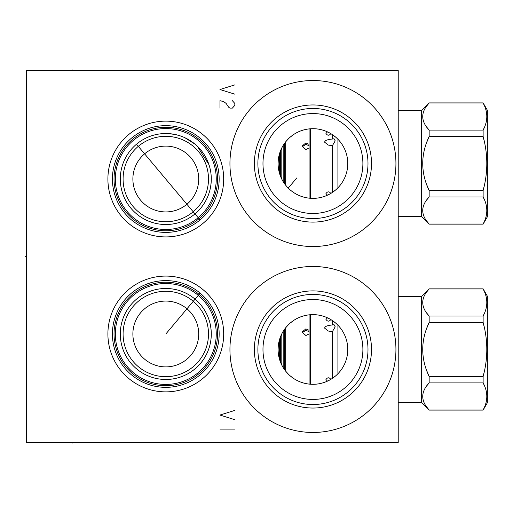 <?xml version="1.0" encoding="UTF-8"?>
<svg xmlns="http://www.w3.org/2000/svg" width="513" height="513" viewBox="0 0 513 513"><rect width="100%" height="100%" fill="white"/><g stroke="black" fill="none" stroke-linecap="round" stroke-linejoin="round"><path stroke-width="0.77" d="M26.33 70.557L26.33 442.443L398.223 442.443L398.223 70.557L26.33 70.557M165.789 236.916A57.892 57.892 0 0 1 107.897 179.024A57.892 57.892 0 0 1 165.789 121.132A57.892 57.892 0 0 1 223.681 179.024A57.892 57.892 0 0 1 165.789 236.916M165.789 391.868A57.892 57.892 0 0 1 107.897 333.976A57.892 57.892 0 0 1 165.789 276.084A57.892 57.892 0 0 1 223.681 333.976A57.892 57.892 0 0 1 165.789 391.868M312.936 432.465A82.991 82.991 0 0 1 229.939 349.475A82.991 82.991 0 0 1 312.936 266.478A82.991 82.991 0 0 1 395.927 349.475A82.991 82.991 0 0 1 312.936 432.465M312.936 246.522A82.991 82.991 0 0 1 229.939 163.525A82.991 82.991 0 0 1 312.936 80.535A82.991 82.991 0 0 1 395.927 163.525A82.991 82.991 0 0 1 312.936 246.522M278.149 351.296L278.29 353.124M278.533 354.951L278.88 356.785M279.322 358.619L279.874 360.447M280.534 362.268L280.855 363.05M282.201 365.878L283.221 367.654M284.369 369.411L285.068 370.373M285.651 371.13L288.607 374.407M290.268 375.926L293.872 378.626M295.744 379.767L297.623 380.761M298.483 381.165L299.496 381.608M301.33 382.313L303.112 382.89M304.844 383.352L306.524 383.711M308.166 383.98L309.769 384.16M311.359 384.269L312.936 384.308A34.833 34.833 0 0 1 278.104 349.475A34.833 34.833 0 0 1 312.936 314.636L311.359 314.674M309.769 314.783L308.166 314.969M306.524 315.232L304.844 315.591M303.112 316.053L301.33 316.63M299.496 317.335L298.553 317.746M297.623 318.182L295.744 319.176M293.872 320.317L290.268 323.023M288.607 324.537L285.651 327.813M285.081 328.557L284.369 329.532M283.221 331.289L282.201 333.072M280.925 335.726L280.534 336.682M279.874 338.497L279.322 340.324M278.88 342.158L278.533 343.992M278.29 345.82L278.104 349.475M314.514 314.674L312.936 314.636A34.833 34.833 0 0 1 347.769 349.475A34.833 34.833 0 0 1 312.936 384.308L314.514 384.269M316.098 384.16L317.707 383.98M319.342 383.711L321.023 383.352M322.754 382.89L324.543 382.313M326.377 381.608L327.339 381.185M328.243 380.761L330.128 379.767M332.001 378.626L335.598 375.926M337.259 374.407L337.913 373.753L337.913 325.191L337.259 324.537M335.598 323.023L332.001 320.317M330.128 319.176L328.243 318.182M327.365 317.771L326.377 317.335M324.543 316.63L322.754 316.053M321.023 315.591L319.342 315.232M317.707 314.969L316.098 314.783M200.41 219.635L201.756 218.448M202.09 218.14L202.417 217.839M202.558 217.704L202.231 218.012M201.545 218.641L201.179 218.968M200.814 219.288L200.442 219.609M200.057 219.93L137.452 145.32M199.679 220.25L199.294 220.558M198.916 220.866L198.159 221.449M197.794 221.731L197.434 221.994M197.088 222.244L195.472 223.373M198.3 221.34L199.711 220.224M165.789 232.389A53.365 53.365 0 0 0 219.154 179.024A53.365 53.365 0 0 0 165.789 125.659A53.365 53.365 0 0 0 112.424 179.024A53.365 53.365 0 0 0 165.789 232.389M165.789 230.779A51.755 51.755 0 0 1 114.033 179.024A51.755 51.755 0 0 1 165.789 127.269A51.755 51.755 0 0 1 217.544 179.024A51.755 51.755 0 0 1 165.789 230.779M165.789 229.478A50.454 50.454 0 0 1 115.335 179.024A50.454 50.454 0 0 1 165.789 128.571A50.454 50.454 0 0 1 216.242 179.024A50.454 50.454 0 0 1 165.789 229.478M163.775 224.476L165.789 224.514A45.497 45.497 0 0 1 120.298 179.024A45.497 45.497 0 0 1 165.789 133.527L165.173 133.534M167.809 224.476L165.789 224.514A45.497 45.497 0 0 0 211.285 179.024A45.497 45.497 0 0 0 165.789 133.527L166.77 133.54M171.791 224.117L172.939 223.95L171.791 224.117M173.734 223.822L175.626 223.444L173.734 223.822M179.229 222.488L182.538 221.321L179.229 222.488M184.071 220.68L185.52 220.019L184.071 220.68M185.719 219.923L186.873 219.333L185.719 219.923M189.31 217.967L190.394 217.294L189.31 217.967M190.65 217.127L191.381 216.64L190.644 217.127M192.279 216.011L193.08 215.422L192.279 216.011M166.469 133.534L167.148 133.547M167.161 133.547L174.426 134.355M176.684 134.848L180.467 135.958M183.769 137.234L182.679 136.779M184.962 137.766L195.068 144.198M197.377 146.282L208.983 164.744M209.413 166.116L209.285 165.686M210.381 169.989L210.112 168.764M210.772 172.201L210.817 172.528L210.772 172.201M211.247 177.229L211.285 178.857L211.247 177.229M211.26 180.461L211.183 182.019L211.26 180.461M211.164 182.346L210.683 186.392L211.164 182.339M210.452 187.7L210.195 188.919L210.452 187.7M210.086 189.387L209.932 190.028L210.086 189.387M209.163 165.282L207.88 161.762M207.284 160.364L207.111 159.985M206.239 158.203L205.271 156.414M204.187 154.625L203.276 153.246M202.988 152.836L201.667 151.046M200.217 149.283L198.935 147.866M198.627 147.532L196.883 145.814M194.998 144.14L192.952 142.531M190.753 140.985L188.374 139.53M186.02 138.273L185.7 138.119M179.576 135.669L177.62 135.092M171.348 133.867L170.085 133.733M168.905 133.637L167.809 133.572M138.497 215.422L139.299 216.011L138.497 215.422M140.196 216.64L140.934 217.127L140.196 216.64M141.19 217.294L142.274 217.967L141.19 217.294M144.704 219.333L145.865 219.923L144.704 219.333M146.064 220.019L147.507 220.68L146.064 220.019M149.039 221.321L152.348 222.488L149.039 221.321M155.952 223.444L157.85 223.822L155.952 223.444M193.08 297.578L192.279 296.989L193.08 297.578M191.381 296.36L190.65 295.873L191.381 296.36M190.394 295.706L189.31 295.033L190.394 295.706M186.873 293.667L185.719 293.077L186.873 293.667M185.52 292.981L184.071 292.32L185.52 292.981M182.538 291.679L179.229 290.512L182.538 291.679M175.626 289.556L173.734 289.178L175.626 289.556M172.945 289.05L171.791 288.883L172.945 289.05M167.809 288.524L165.789 288.486A45.497 45.497 0 0 0 120.298 333.976A45.497 45.497 0 0 0 165.789 379.473A45.497 45.497 0 0 0 211.285 333.976A45.497 45.497 0 0 0 165.789 288.486M163.775 288.524L161.768 288.659L163.775 288.524M159.787 288.883L158.645 289.043L159.787 288.883M157.85 289.178L155.952 289.556L157.85 289.178M152.348 290.512L149.039 291.679L152.348 290.512M147.507 292.32L146.064 292.981L147.507 292.32M145.859 293.077L144.704 293.667L145.865 293.077M142.274 295.033L141.19 295.706L142.274 295.033M140.934 295.873L140.196 296.36L140.934 295.873M139.299 296.989L138.497 297.578L139.299 296.989M165.173 379.466L166.77 379.46M170.085 379.267L171.348 379.133L170.085 379.267M177.62 377.908L179.576 377.331M181.621 376.625L183.769 375.766M188.38 373.47L190.753 372.008L188.38 373.464M192.959 370.469L194.998 368.86L192.959 370.469M196.889 367.186L198.627 365.468L196.889 367.18M201.667 361.947L202.994 360.164L201.667 361.947M203.257 359.786L204.187 358.375L203.244 359.799M205.271 356.586L206.239 354.797L205.271 356.586M207.111 353.015L207.303 352.585L207.111 353.015M208.567 349.475L209.163 347.718M209.336 347.154L209.65 346.07M210.112 344.236L210.368 343.069M210.772 340.799L210.817 340.465L210.772 340.799M210.997 339.106L211.119 337.823M211.26 335.393L211.285 334.143M211.26 332.539L211.183 330.981M211.164 330.667L210.683 326.608M210.452 325.3L210.195 324.081M210.086 323.607L209.932 322.972M183.103 376.048L181.852 376.542M165.789 384.429A50.454 50.454 0 0 1 115.335 333.976A50.454 50.454 0 0 1 165.789 283.522A50.454 50.454 0 0 1 216.242 333.976A50.454 50.454 0 0 1 165.789 384.429M165.789 385.731A51.755 51.755 0 0 0 217.544 333.976A51.755 51.755 0 0 0 165.789 282.221A51.755 51.755 0 0 0 114.033 333.976A51.755 51.755 0 0 0 165.789 385.731M165.789 387.341A53.365 53.365 0 0 0 219.154 333.976A53.365 53.365 0 0 0 165.789 280.611A53.365 53.365 0 0 0 112.424 333.976A53.365 53.365 0 0 0 165.789 387.341M199.775 292.833L199.435 292.551M198.73 291.987L198.371 291.711M198.018 291.442L197.659 291.172M196.293 290.191L197.159 290.8M197.505 291.057L197.864 291.32M198.602 291.891L198.98 292.192M199.365 292.493L199.749 292.808M200.506 293.449L200.878 293.769M201.25 294.09L201.955 294.738M202.295 295.052L202.622 295.36M202.93 295.655L204.315 297.046M202.481 295.225L202.154 294.917M201.827 294.616L200.474 293.423M278.149 165.314L278.283 167.097M278.514 168.886L278.841 170.682M279.271 172.471L279.797 174.26M280.425 176.042L280.649 176.607M282.015 179.576L282.99 181.326M285.299 184.738L286.652 186.386M296.771 177.953L288.248 188.104L289.165 188.989M290.659 190.304L291.211 190.759M292.942 192.054L294.725 193.221M296.527 194.254L298.329 195.152M302.516 196.768L303.549 197.075M305.197 197.492L306.8 197.819M308.364 198.063L309.903 198.23M311.423 198.326L312.936 198.364A34.833 34.833 0 0 1 278.104 163.525A34.833 34.833 0 0 1 312.936 128.692L311.359 128.731M309.769 128.84L308.166 129.019M306.524 129.289L304.844 129.648M303.112 130.11L301.33 130.687M299.496 131.392L298.553 131.803M297.623 132.239L295.744 133.233M293.872 134.374L290.268 137.074M288.607 138.593L285.651 141.87M285.081 142.614L284.369 143.589M283.221 145.346L282.201 147.128M280.925 149.783L280.534 150.732M279.874 152.553L279.322 154.381M278.88 156.215L278.533 158.049M278.29 159.876L278.104 163.525M314.514 128.731L312.936 128.692A34.833 34.833 0 0 1 347.769 163.525A34.833 34.833 0 0 1 312.936 198.364L314.514 198.326M316.098 198.217L317.707 198.031M319.342 197.768L321.023 197.409M322.754 196.947L324.543 196.37M326.377 195.665L327.339 195.241M328.243 194.818L330.128 193.824M332.001 192.683L335.598 189.977M337.259 188.463L337.913 187.809L337.913 139.247L337.259 138.593M335.598 137.074L332.001 134.374M330.128 133.233L328.243 132.239M327.365 131.822L326.377 131.392M324.543 130.687L322.754 130.11M321.023 129.648L319.342 129.289M317.707 129.019L316.098 128.84M312.936 213.485A49.96 49.96 0 0 1 262.977 163.525A49.96 49.96 0 0 1 312.936 113.572A49.96 49.96 0 0 1 362.89 163.525A49.96 49.96 0 0 1 312.936 213.485M312.936 218.576A55.051 55.051 0 0 0 367.988 163.525A55.051 55.051 0 0 0 312.936 108.474A55.051 55.051 0 0 0 257.885 163.525A55.051 55.051 0 0 0 312.936 218.576M312.936 222.103A58.572 58.572 0 0 1 254.365 163.525A58.572 58.572 0 0 1 312.936 104.953A58.572 58.572 0 0 1 371.508 163.525A58.572 58.572 0 0 1 312.936 222.103M165.789 211.933A32.915 32.915 0 0 1 132.88 179.024A32.915 32.915 0 0 1 165.789 146.109A32.915 32.915 0 0 1 198.704 179.024A32.915 32.915 0 0 1 165.789 211.933M165.789 221.731A42.707 42.707 0 0 0 208.496 179.024A42.707 42.707 0 0 0 165.789 136.317A42.707 42.707 0 0 0 123.088 179.024A42.707 42.707 0 0 0 165.789 221.731M165.789 376.683A42.707 42.707 0 0 0 208.496 333.976A42.707 42.707 0 0 0 165.789 291.269A42.707 42.707 0 0 0 123.088 333.976A42.707 42.707 0 0 0 165.789 376.683M165.789 366.891A32.915 32.915 0 0 1 132.88 333.976A32.915 32.915 0 0 1 165.789 301.067A32.915 32.915 0 0 1 198.704 333.976A32.915 32.915 0 0 1 165.789 366.891M312.936 399.428A49.96 49.96 0 0 1 262.977 349.475A49.96 49.96 0 0 1 312.936 299.515A49.96 49.96 0 0 1 362.89 349.475A49.96 49.96 0 0 1 312.936 399.428M312.936 404.526A55.051 55.051 0 0 0 367.988 349.475A55.051 55.051 0 0 0 312.936 294.424A55.051 55.051 0 0 0 257.885 349.475A55.051 55.051 0 0 0 312.936 404.526M312.936 408.047A58.572 58.572 0 0 1 254.365 349.475A58.572 58.572 0 0 1 312.936 290.897A58.572 58.572 0 0 1 371.508 349.475A58.572 58.572 0 0 1 312.936 408.047M484.509 313.09L483.124 316.04L483.124 322.401L484.509 328.282M486.196 338.651L486.414 340.799M484.496 370.7L483.124 376.548L483.124 382.903L484.509 385.859M486.414 400.781L486.189 401.871M484.509 407.027L483.124 410.092L487.35 402.776L487.35 296.168L483.124 288.857L484.509 291.916M486.189 297.072L486.414 298.162M398.223 296.476L421.526 296.476L429.15 288.857L426.88 291.743M426.88 313.263L429.15 316.04L429.15 322.401L426.88 327.954M426.88 370.989L429.15 376.548L429.15 382.903L426.88 385.686M426.88 407.2L429.15 410.092L421.526 402.468L398.223 402.468M279.341 340.26L279.341 358.683M280.579 336.566L280.579 362.377M281.817 333.809L281.817 365.134M283.182 331.353L283.182 367.59M284.42 329.461L284.42 369.482M285.664 327.801L285.664 371.143M309.089 333.931L305.87 335.521L302.022 332.084L305.87 328.865L309.089 330.308M335.207 326.807L332.398 331.622L328.339 331.039L324.71 328.211C324.588 326.537 327.147 325.46 332.398 324.973L334.027 324.684L335.207 326.807M309.089 314.854L309.089 384.096M310.333 314.738L310.333 384.211M332.398 331.622L332.398 378.363M332.398 320.58L332.398 324.973M330.911 319.407C329.256 321.722 327.602 321.722 325.947 319.407L327.493 317.829M327.493 381.114L325.947 379.537C327.602 377.222 329.256 377.222 330.911 379.537M421.526 296.476L421.526 402.468M429.15 382.903C420.602 391.932 420.602 400.954 429.15 409.977L483.124 409.977C488.023 400.954 488.023 391.932 483.124 382.903L429.15 382.903M429.15 322.401C420.602 340.446 420.602 358.497 429.15 376.548L483.124 376.548C488.023 358.497 488.023 340.446 483.124 322.401L429.15 322.401M429.15 288.966C420.602 297.989 420.602 307.018 429.15 316.04L483.124 316.04C488.023 307.018 488.023 297.989 483.124 288.966L429.15 288.966M309.089 331.706L305.87 330.269L302.112 332.79M484.509 127.141L483.124 130.097L483.124 136.452L484.509 142.338M486.196 152.707L486.414 154.855M484.496 184.757L483.124 190.599L483.124 196.96L484.509 199.916M486.414 214.838L486.189 215.928M484.509 221.084L483.124 224.143L487.35 216.832L487.35 110.224L483.124 102.908L484.509 105.973M486.189 111.129L486.414 112.219M398.223 110.532L421.526 110.532L429.15 102.908L426.88 105.8M426.88 127.314L429.15 130.097L429.15 136.452L426.88 142.011M426.88 185.046L429.15 190.599L429.15 196.96L426.88 199.737M426.88 221.257L429.15 224.143L421.526 216.524L398.223 216.524M279.341 154.317L279.341 172.74M280.579 150.623L280.579 176.434M281.817 147.866L281.817 179.191M283.182 145.41L283.182 181.647M284.42 143.518L284.42 183.539M285.664 141.857L285.664 185.199M309.089 147.988L305.87 149.578L302.022 146.141L305.87 142.922L309.089 144.358M335.207 140.863L332.398 145.679L328.339 145.096L324.71 142.268C324.588 140.594 327.147 139.517 332.398 139.029L334.027 138.741L335.207 140.863M309.089 128.904L309.089 198.146M310.333 128.789L310.333 198.262M332.398 145.679L332.398 192.42M332.398 134.637L332.398 139.029M330.911 133.463C329.256 135.778 327.602 135.778 325.947 133.463L327.493 131.886M327.493 195.171L325.947 193.593C327.602 191.278 329.256 191.278 330.911 193.593M421.526 110.532L421.526 216.524M429.15 196.96C420.602 205.982 420.602 215.011 429.15 224.034L483.124 224.034C488.023 215.011 488.023 205.982 483.124 196.96L429.15 196.96M429.15 136.452C420.602 154.503 420.602 172.554 429.15 190.599L483.124 190.599C488.023 172.554 488.023 154.503 483.124 136.452L429.15 136.452M429.15 103.023C420.602 112.046 420.602 121.068 429.15 130.097L483.124 130.097C488.023 121.068 488.023 112.046 483.124 103.023L429.15 103.023M309.089 145.756L305.87 144.326L302.112 146.846M165.968 333.835L200.128 293.122M234.839 410.4L219.962 415.049L234.839 419.698M234.839 429.926L219.962 429.926M234.839 84.876L219.962 89.525L234.839 94.168M219.962 108.115L219.962 100.676L223.681 101.606L226.162 103.466L228.638 107.185L229.882 108.115L232.357 108.115L234.839 105.325L234.839 103.466L232.357 100.676M72.82 442.443L72.82 443.129L72.82 442.443M72.82 70.557L72.82 69.871L72.82 70.557M312.936 70.557L312.936 69.871L312.936 70.557M25.65 256.5L26.33 256.5L25.65 256.5M429.15 288.857L483.124 288.857M429.15 410.092L483.124 410.092M429.15 102.908L483.124 102.908M429.15 224.143L483.124 224.143"/></g></svg>
